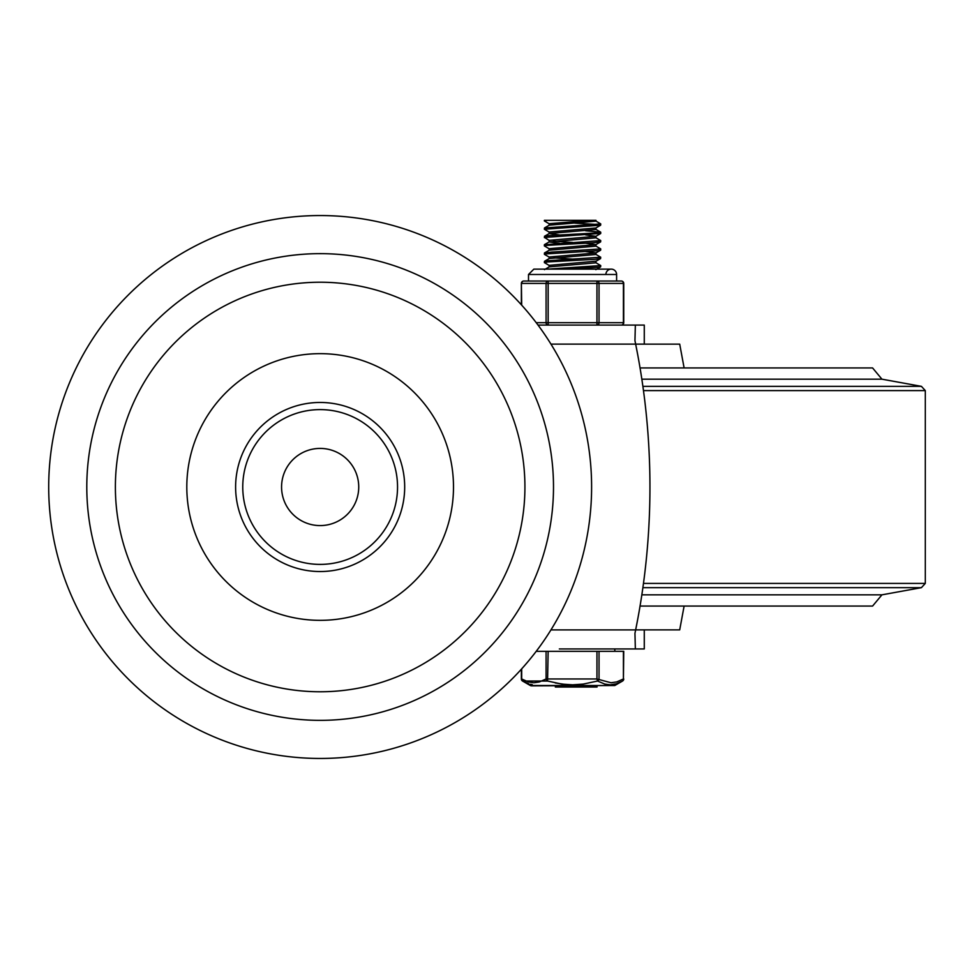 <?xml version="1.0" encoding="UTF-8"?>
<svg xmlns="http://www.w3.org/2000/svg" width="974" height="974" viewBox="0 0 974 974"><rect width="100%" height="100%" fill="white"/><g stroke="black" fill="none" stroke-linecap="round" stroke-linejoin="round"><path stroke-width="1.46" d="M524.925 487A204.784 204.784 0 0 1 217.762 664.341A204.784 204.784 0 0 1 217.762 309.659A204.784 204.784 0 0 1 524.925 487M453.494 487A133.341 133.341 0 0 1 253.483 602.48A133.341 133.341 0 0 1 253.483 371.52A133.341 133.341 0 0 1 453.494 487M404.685 487A84.531 84.531 0 0 1 277.882 560.208A84.531 84.531 0 0 1 277.882 413.792A84.531 84.531 0 0 1 404.685 487M397.538 487A77.384 77.384 0 0 0 281.462 419.977A77.384 77.384 0 0 0 281.462 554.023A77.384 77.384 0 0 0 397.538 487M48.7 487A271.454 271.454 0 0 0 320.154 758.454A271.454 271.454 0 0 0 591.608 487A271.454 271.454 0 0 0 320.154 215.546A271.454 271.454 0 0 0 48.7 487A271.454 271.454 0 0 0 320.154 758.454A271.454 271.454 0 0 0 591.608 487A271.454 271.454 0 0 0 320.154 215.546A271.454 271.454 0 0 0 48.7 487M281.571 487A38.57 38.57 0 0 0 339.439 520.408A38.57 38.57 0 0 0 339.439 453.592A38.57 38.57 0 0 0 281.571 487M637.958 617.966L635.657 629.874A721.49 721.49 0 0 0 635.657 344.126L634.951 340.669L635.352 325.085L538.025 325.085M644.277 629.874L644.277 648.94L644.277 629.874L635.657 629.874L679.706 629.874L684.113 606.059M634.951 340.669L635.657 344.126L644.277 344.126L644.277 325.085L635.352 325.085M550.967 344.126L635.657 344.126L637.958 356.034M559.344 648.94L635.352 648.94L634.951 633.331L635.645 629.898L550.943 629.898M634.951 633.331L635.645 629.898M644.277 648.94L635.352 648.94M614.813 651.326L614.813 648.94L573.455 648.94M640.052 367.941L872.582 367.941L881.945 379.178L921.404 386.349L925.3 390.598L643.473 390.598M640.052 606.059L872.582 606.059L881.945 594.834L921.404 587.663L642.889 587.663M635.657 344.139L679.706 344.139L684.113 367.941M549.239 223.813L544.369 220.94L547.205 220.331L544.381 220.331L595.978 220.331L595.978 221.159L549.239 225.189L544.466 227.965L544.381 229.267L600.629 225.213L600.727 223.898L544.466 227.965M549.239 232.141L544.381 229.267M597.902 224.507L574.697 223.119M595.857 221.025L600.727 223.898M549.239 240.481L544.563 237.449L600.727 233.419M585.593 230.789L600.641 232.129L597.172 232.908L549.908 235.562L544.636 236.219L544.381 237.607M549.239 248.808L544.369 245.935L546.743 245.387L593.507 242.745L600.629 241.881L600.727 240.566L544.381 244.754M595.857 237.693L600.727 240.566M549.251 257.148L544.466 254.384L544.99 253.995L598.073 250.683L600.641 250.208L600.727 248.918L551.528 252.108L544.466 252.96L544.381 254.275M595.869 246.032L600.727 248.906M549.239 265.476L544.369 262.603L547.875 261.933L595.138 259.291L600.447 258.621L600.727 257.233L548.167 260.715L544.466 261.3L544.381 262.59M595.857 254.36L600.727 257.233M566.868 269.128L599.059 267.229L600.629 266.876L600.727 265.573L547.351 269.128M595.857 262.7L600.727 265.573M595.978 261.178L549.129 265.354L549.129 266.937M595.978 261.251L595.978 262.822L549.239 266.864L544.466 269.628M585.593 251.548L595.978 252.85M600.641 250.208L595.869 252.972L549.129 257.014L549.129 258.597M553.488 257.842L572.554 259.096M595.978 252.911L595.978 254.494L549.239 258.536L544.466 261.3M585.593 243.22L595.857 244.644L549.129 248.687L549.129 250.257M595.978 246.142L549.251 250.196L544.466 252.96M585.593 234.88L595.869 236.305L549.129 240.347L549.129 241.99L559.514 243.293M553.488 241.175L572.554 242.429M595.978 236.244L595.978 237.826L549.129 241.99M600.629 225.213L595.857 227.977L549.129 232.019L549.129 233.59M595.978 227.916L595.978 229.487L549.239 233.529L559.514 234.953M591.62 220.331L549.129 223.691M569.315 648.94L563.496 648.94M623.421 651.326L623.421 678.975L623.737 651.326L536.211 651.326M596.952 651.326L596.952 678.975L610.99 682.75L616.761 681.922L623.421 678.975A2.386 1.985 60 0 1 622.544 681.033L614.777 685.526L530.331 685.526L522.551 681.033A2.386 1.985 -60 0 1 521.687 678.975L521.687 668.846M546.085 651.326L546.085 678.975L596.952 678.975L597.549 681.033A2.386 1.985 -60 0 0 599.022 678.975L599.022 651.326M521.687 678.975L528.444 681.958L533.862 682.75L539.279 681.97L546.085 678.975A2.386 1.985 60 0 0 547.558 681.033L548.155 651.326M528.87 683.87L522.551 681.033L547.558 681.033L561.888 684.089L572.554 684.819L583.207 684.089L597.549 681.033L604.83 684.089L610.369 684.819L616.42 683.821L622.544 681.033A2.386 2.386 0 0 0 623.737 678.975M530.331 685.526A2.386 2.386 0 0 0 531.524 685.854L614.777 685.526M532.242 684.625L530.38 684.284M579.311 684.527L576.523 684.71M572.554 684.819L569.059 684.734M565.821 684.527L555.241 682.944M555.935 685.854L555.935 687.035L581.32 687.035L581.125 685.854M596.624 685.854L596.624 687.035L581.32 687.035L581.32 685.854M616.603 274.485L616.603 281.036L621.351 281.036L548.155 281.036A2.386 2.058 90 0 0 546.085 283.41L546.085 322.698A2.386 2.058 90 0 0 548.155 325.085L548.155 281.036L523.744 281.036L528.505 281.036L528.505 274.485L616.603 274.485A5.357 5.357 0 0 0 611.246 269.128A5.357 5.357 0 0 0 605.889 274.485M596.952 281.036L596.952 325.085A2.386 2.058 -90 0 0 599.022 322.698L599.022 283.41A2.386 2.058 -90 0 0 596.952 281.036L602.943 281.036M623.737 283.41A2.386 2.386 0 0 0 621.351 281.036A2.386 2.058 90 0 1 623.421 283.41L623.421 322.698A2.386 2.058 90 0 1 621.351 325.085A2.386 2.386 0 0 0 623.737 322.698L623.737 283.41L521.687 283.41A2.386 2.058 -90 0 1 523.744 281.036A2.386 2.386 0 0 0 521.37 283.41L521.687 305.154M542.153 281.036L548.155 281.036M553.5 487A233.358 233.358 0 0 1 203.469 689.093A233.358 233.358 0 0 1 203.469 284.907A233.358 233.358 0 0 1 553.5 487M641.842 379.178L881.945 379.178M642.889 386.349L921.404 386.349M643.473 583.414L925.3 583.414L925.3 390.598M641.842 594.834L881.945 594.834M555.484 685.854L555.484 687.035M562.814 685.854L562.814 687.035M557.323 685.854L557.323 687.035M568.183 685.854L568.183 687.035M569.279 685.854L569.279 687.035M567.294 685.854L567.294 687.035L567.282 685.854M578.203 685.854L578.203 687.035L578.215 685.854M574.952 685.854L574.952 687.035M591.376 685.854L591.376 687.035M589.927 685.854L589.927 687.035M623.737 322.698L536.236 322.698M644.277 344.126L644.277 325.085M925.3 583.414L921.404 587.663M600.727 232.25L600.727 233.431M544.381 244.742L544.381 245.923M595.978 244.584L595.978 246.154M549.239 241.869L544.466 244.632M595.869 229.365L600.641 232.129M549.239 233.529L544.466 236.292M549.129 223.679L549.129 225.262M600.629 266.876L595.857 269.652M600.641 258.548L595.857 261.312M600.629 241.881L595.857 244.644M600.641 233.541L595.869 236.305M521.37 669.199L521.37 678.975A2.386 2.386 0 0 0 522.551 681.033M555.363 685.854L555.363 687.035M563.179 685.854L563.179 687.035M597.05 685.854L597.05 687.035M521.37 304.801L521.37 283.41M528.505 274.485L533.862 269.128L611.246 269.128"/></g></svg>
